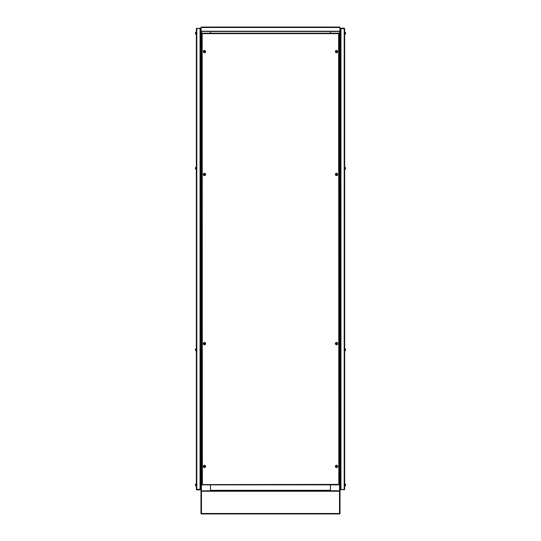 <?xml version="1.0" encoding="UTF-8"?>
<svg xmlns="http://www.w3.org/2000/svg" width="541" height="541" viewBox="0 0 541 541"><rect width="100%" height="100%" fill="white"/><g stroke="black" fill="none" stroke-linecap="round" stroke-linejoin="round"><path stroke-width="0.81" d="M201.09 27.747L200.975 490.315L201.441 490.315L201.441 31.682M200.975 490.315A0.467 0.467 0 0 0 201.441 490.775L201.441 490.315M201.441 513.72L201.124 513.828A0.467 0.467 0 0 1 200.975 513.483L200.975 491.242A0.467 0.467 0 0 1 201.124 490.897L210.476 490.775L210.476 484.864M210.476 31.682L210.476 33.19L210.523 31.682M339.559 31.682L339.559 490.775L330.524 490.775L330.524 484.864M339.559 490.315L340.025 490.315L339.91 27.747M330.524 31.682L330.524 33.19L330.477 31.682M335.346 513.95L339.876 513.828A0.467 0.467 0 0 0 340.025 513.483L340.025 491.242A0.467 0.467 0 0 0 339.876 490.897L339.559 490.775A0.467 0.467 0 0 0 340.025 490.315M339.91 27.05L339.91 31.452L201.09 31.452L201.09 27.05L339.91 27.05M201.09 31.452L339.91 31.452M269.459 490.775L271.541 490.775L269.459 490.775M314.071 490.775L312.678 490.775M228.322 490.775L226.929 490.775M330.477 490.315L210.523 490.315L210.523 490.775L330.477 490.775L330.477 484.864M210.523 490.315L210.523 484.864M338.632 33.657L202.368 33.657L202.178 33.19L202.368 484.405L201.901 484.594L338.632 484.405L338.822 484.864L338.632 33.657M339.099 484.594L338.632 484.405L339.099 484.594L339.099 33.461M202.178 484.864L202.368 484.405L202.178 484.864L338.822 484.864M201.901 33.461L202.368 33.657L201.901 33.461L201.901 484.594M338.822 33.19L202.178 33.19M344.658 28.673L344.658 489.382L340.952 489.578L340.952 28.484L340.485 28.714L344.658 28.673L344.198 28.206L340.952 28.206L340.485 28.673L340.485 30.993M344.428 28.673L340.952 28.206M344.198 489.619L340.952 489.619L344.428 489.382M344.198 489.848L344.658 489.382L344.198 489.578L344.198 28.484M340.485 487.069L340.485 489.382L340.952 489.848M340.952 489.578L340.485 489.341M340.025 489.848L340.485 489.848L340.485 28.206L340.025 28.206M336.989 52.687A1.156 1.156 0 0 0 337.618 51.172A1.156 1.156 0 0 0 336.103 50.543A1.156 1.156 0 0 0 335.474 52.058A1.156 1.156 0 0 0 336.989 52.687M344.658 32.034L344.658 34.347M344.658 167.142L344.658 169.461M336.989 175.514A1.156 1.156 0 0 0 337.618 173.999A1.156 1.156 0 0 0 336.103 173.37A1.156 1.156 0 0 0 335.474 174.885A1.156 1.156 0 0 0 336.989 175.514M344.658 348.6L344.887 350.913M336.989 344.685A1.156 1.156 0 0 0 337.618 343.177A1.156 1.156 0 0 0 336.103 342.548A1.156 1.156 0 0 0 335.474 344.056A1.156 1.156 0 0 0 336.989 344.685M344.658 483.708L344.658 486.028M336.989 467.512A1.156 1.156 0 0 0 337.618 465.997A1.156 1.156 0 0 0 336.103 465.368A1.156 1.156 0 0 0 335.474 466.883A1.156 1.156 0 0 0 336.989 467.512M344.887 32.264L345.314 32.298L345.314 34.083A1.508 1.508 0 0 0 345.537 33.65L345.53 33.65A1.501 1.501 0 0 0 345.591 33.393L345.53 33.312A1.488 1.332 -90 0 0 345.53 33.069A1.488 1.332 -90 0 1 345.53 33.312M344.887 34.117L345.246 34.117L345.314 32.298A1.508 1.508 0 0 1 345.537 32.73L345.53 32.73A1.501 1.501 0 0 1 345.591 32.987L345.53 33.069M336.806 51.638L337.016 51.551A1.488 0.663 67.6 0 0 336.975 51.436A1.488 0.663 67.6 0 0 336.928 51.327L336.482 51.145A1.488 0.663 -22.4 0 0 336.259 51.233L336.076 51.679A1.488 0.663 -112.4 0 0 336.123 51.794A1.488 0.663 -112.4 0 0 336.171 51.902L336.61 52.085A1.488 0.663 157.6 0 0 336.833 51.997L336.779 51.652M336.901 52.47A0.926 0.926 0 0 0 337.401 51.26A0.926 0.926 0 0 0 336.191 50.759A0.926 0.926 0 0 0 335.69 51.97A0.926 0.926 0 0 0 336.901 52.47A0.926 0.926 0 0 1 335.69 51.97A0.926 0.926 0 0 1 336.191 50.759M337.374 51.273A0.893 0.893 0 0 0 336.204 50.793A0.893 0.893 0 0 0 335.724 51.956A0.893 0.893 0 0 0 336.887 52.443A0.893 0.893 0 0 0 337.374 51.273M344.887 167.372L345.314 167.406L345.314 169.191A1.508 1.508 0 0 0 345.537 168.765L345.53 168.758A1.501 1.501 0 0 0 345.591 168.501L345.53 168.42A1.488 1.332 -90 0 0 345.53 168.183A1.488 1.332 -90 0 1 345.53 168.42M344.887 169.225L345.246 169.225L345.314 167.406A1.508 1.508 0 0 1 345.537 167.838L345.53 167.838A1.501 1.501 0 0 1 345.591 168.095A1.501 1.501 0 0 0 345.53 167.838L345.537 167.838M336.691 174.256L336.495 174.635L337.016 174.378A1.488 0.663 67.6 0 0 336.975 174.263A1.488 0.663 67.6 0 0 336.928 174.155L336.482 173.972A1.488 0.663 -22.4 0 0 336.259 174.06L336.076 174.506A1.488 0.663 -112.4 0 0 336.123 174.615A1.488 0.663 -112.4 0 0 336.171 174.729L336.61 174.912A1.488 0.663 157.6 0 0 336.833 174.817L336.779 174.472M336.901 175.298A0.926 0.926 0 0 0 337.401 174.087A0.926 0.926 0 0 0 336.191 173.587A0.926 0.926 0 0 0 335.69 174.797A0.926 0.926 0 0 0 336.901 175.298A0.926 0.926 0 0 1 335.69 174.797A0.926 0.926 0 0 1 336.191 173.587M337.374 174.101A0.893 0.893 0 0 0 336.204 173.614A0.893 0.893 0 0 0 335.724 174.784A0.893 0.893 0 0 0 336.887 175.264A0.893 0.893 0 0 0 337.374 174.101M344.887 348.83L345.314 348.864L345.314 350.649A1.508 1.508 0 0 0 345.537 350.216L345.53 350.216A1.501 1.501 0 0 0 345.591 349.959L345.53 349.878A1.488 1.332 -90 0 0 345.53 349.635A1.488 1.332 -90 0 1 345.53 349.878M345.246 350.683L344.887 350.683L345.246 350.683L345.314 348.864A1.508 1.508 0 0 1 345.537 349.297L345.53 349.297A1.501 1.501 0 0 1 345.591 349.554A1.501 1.501 0 0 0 345.53 349.297L345.537 349.297M336.806 343.636L337.016 343.549A1.488 0.663 67.6 0 0 336.975 343.44A1.488 0.663 67.6 0 0 336.928 343.332L336.482 343.143A1.488 0.663 -22.4 0 0 336.259 343.237L336.076 343.684A1.488 0.663 -112.4 0 0 336.123 343.792A1.488 0.663 -112.4 0 0 336.171 343.9L336.61 344.09A1.488 0.663 157.6 0 0 336.833 343.995L336.779 343.65M336.901 344.475A0.926 0.926 0 0 0 337.401 343.264A0.926 0.926 0 0 0 336.191 342.757A0.926 0.926 0 0 0 335.69 343.968A0.926 0.926 0 0 0 336.901 344.475A0.926 0.926 0 0 1 335.69 343.968A0.926 0.926 0 0 1 336.191 342.757M337.374 343.278A0.893 0.893 0 0 0 336.204 342.791A0.893 0.893 0 0 0 335.724 343.954A0.893 0.893 0 0 0 336.887 344.441A0.893 0.893 0 0 0 337.374 343.278M344.887 483.938L345.314 483.972L345.314 485.757A1.508 1.508 0 0 0 345.537 485.331L345.537 485.331A1.508 1.508 0 0 1 345.314 485.757L345.314 485.757M344.887 485.791L345.246 485.791L345.314 483.972A1.508 1.508 0 0 1 345.537 484.405L345.53 484.405A1.501 1.501 0 0 1 345.591 484.662A1.501 1.501 0 0 0 345.53 484.405L345.537 484.405M345.53 484.986A1.488 1.332 -90 0 0 345.53 484.75A1.488 1.332 -90 0 1 345.53 484.986L345.591 485.067A1.501 1.501 0 0 1 345.53 485.324M336.806 466.464L337.016 466.376A1.488 0.663 67.6 0 0 336.975 466.268A1.488 0.663 67.6 0 0 336.928 466.153L336.482 465.97A1.488 0.663 -22.4 0 0 336.259 466.065L336.076 466.504A1.488 0.663 -112.4 0 0 336.123 466.619A1.488 0.663 -112.4 0 0 336.171 466.727L336.61 466.91A1.488 0.663 157.6 0 0 336.833 466.822L336.779 466.477M336.901 467.296A0.926 0.926 0 0 0 337.401 466.085A0.926 0.926 0 0 0 336.191 465.585A0.926 0.926 0 0 0 335.69 466.795A0.926 0.926 0 0 0 336.901 467.296A0.926 0.926 0 0 1 335.69 466.795A0.926 0.926 0 0 1 336.191 465.585M337.374 466.099A0.893 0.893 0 0 0 336.204 465.618A0.893 0.893 0 0 0 335.724 466.782A0.893 0.893 0 0 0 336.887 467.268A0.893 0.893 0 0 0 337.374 466.099M204.897 50.543A1.156 1.156 0 0 0 203.382 51.172A1.156 1.156 0 0 0 204.011 52.687A1.156 1.156 0 0 0 205.526 52.058A1.156 1.156 0 0 0 204.897 50.543M196.342 34.347L196.342 32.034M196.342 169.461L196.342 167.142M204.897 173.37A1.156 1.156 0 0 0 203.382 173.999A1.156 1.156 0 0 0 204.011 175.514A1.156 1.156 0 0 0 205.526 174.885A1.156 1.156 0 0 0 204.897 173.37M196.342 350.913L196.342 348.6M204.897 342.548A1.156 1.156 0 0 0 203.382 343.177A1.156 1.156 0 0 0 204.011 344.685A1.156 1.156 0 0 0 205.526 344.056A1.156 1.156 0 0 0 204.897 342.548M196.342 486.028L196.342 483.708M204.897 465.368A1.156 1.156 0 0 0 203.382 465.997A1.156 1.156 0 0 0 204.011 467.512A1.156 1.156 0 0 0 205.526 466.883A1.156 1.156 0 0 0 204.897 465.368M196.113 34.117L195.686 34.083L195.686 32.298A1.508 1.508 0 0 0 195.463 32.73L195.463 32.73A1.501 1.501 0 0 0 195.409 32.987L195.47 33.069A1.488 1.332 90 0 0 195.47 33.312A1.488 1.332 90 0 1 195.47 33.069M196.113 32.264L195.754 32.264L195.686 34.083A1.508 1.508 0 0 1 195.463 33.65L195.463 33.65A1.501 1.501 0 0 1 195.409 33.393L195.47 33.312M204.221 51.652L204.62 51.517L204.072 51.327A1.488 0.663 -67.6 0 0 204.025 51.436A1.488 0.663 -67.6 0 0 203.984 51.551L204.167 51.997A1.488 0.663 -157.6 0 0 204.39 52.085L204.829 51.902A1.488 0.663 112.4 0 0 204.877 51.794A1.488 0.663 112.4 0 0 204.924 51.679L204.741 51.233A1.488 0.663 22.4 0 0 204.518 51.145L204.194 51.638M204.809 50.759A0.926 0.926 0 0 0 203.599 51.26A0.926 0.926 0 0 0 204.099 52.47A0.926 0.926 0 0 0 205.31 51.97A0.926 0.926 0 0 0 204.809 50.759A0.926 0.926 0 0 1 205.31 51.97A0.926 0.926 0 0 1 204.099 52.47M203.626 51.273A0.893 0.893 0 0 0 204.113 52.443A0.893 0.893 0 0 0 205.276 51.956A0.893 0.893 0 0 0 204.796 50.793A0.893 0.893 0 0 0 203.626 51.273M196.113 169.225L195.686 169.191L195.686 167.406A1.508 1.508 0 0 0 195.463 167.838L195.463 167.838A1.501 1.501 0 0 0 195.409 168.095L195.47 168.183A1.488 1.332 90 0 0 195.47 168.42A1.488 1.332 90 0 1 195.47 168.183M196.113 167.372L195.754 167.372L195.686 169.191A1.508 1.508 0 0 1 195.463 168.765L195.463 168.765A1.501 1.501 0 0 1 195.409 168.501L195.47 168.42M204.221 174.472L204.62 174.344L204.072 174.155A1.488 0.663 -67.6 0 0 204.025 174.263A1.488 0.663 -67.6 0 0 203.984 174.378L204.167 174.817A1.488 0.663 -157.6 0 0 204.39 174.912L204.829 174.729A1.488 0.663 112.4 0 0 204.877 174.615A1.488 0.663 112.4 0 0 204.924 174.506L204.741 174.06A1.488 0.663 22.4 0 0 204.518 173.972L204.309 174.256M204.809 173.587A0.926 0.926 0 0 0 203.599 174.087A0.926 0.926 0 0 0 204.099 175.298A0.926 0.926 0 0 0 205.31 174.797A0.926 0.926 0 0 0 204.809 173.587A0.926 0.926 0 0 1 205.31 174.797A0.926 0.926 0 0 1 204.099 175.298M203.626 174.101A0.893 0.893 0 0 0 204.113 175.264A0.893 0.893 0 0 0 205.276 174.784A0.893 0.893 0 0 0 204.796 173.614A0.893 0.893 0 0 0 203.626 174.101M196.113 350.683L195.686 350.649L195.686 348.864A1.508 1.508 0 0 0 195.463 349.297L195.463 349.297A1.501 1.501 0 0 0 195.409 349.554L195.47 349.635A1.488 1.332 90 0 0 195.47 349.878A1.488 1.332 90 0 1 195.47 349.635M196.113 348.83L195.754 348.83L195.686 350.649A1.508 1.508 0 0 1 195.463 350.216L195.463 350.216A1.501 1.501 0 0 1 195.409 349.959L195.47 349.878M204.221 343.65L204.62 343.515L204.072 343.332A1.488 0.663 -67.6 0 0 204.025 343.44A1.488 0.663 -67.6 0 0 203.984 343.549L204.167 343.995A1.488 0.663 -157.6 0 0 204.39 344.09L204.829 343.9A1.488 0.663 112.4 0 0 204.877 343.792A1.488 0.663 112.4 0 0 204.924 343.684L204.741 343.237A1.488 0.663 22.4 0 0 204.518 343.143L204.194 343.636M204.809 342.757A0.926 0.926 0 0 0 203.599 343.264A0.926 0.926 0 0 0 204.099 344.475A0.926 0.926 0 0 0 205.31 343.968A0.926 0.926 0 0 0 204.809 342.757A0.926 0.926 0 0 1 205.31 343.968A0.926 0.926 0 0 1 204.099 344.475M203.626 343.278A0.893 0.893 0 0 0 204.113 344.441A0.893 0.893 0 0 0 205.276 343.954A0.893 0.893 0 0 0 204.796 342.791A0.893 0.893 0 0 0 203.626 343.278M196.113 485.791L195.686 485.757L195.686 483.972A1.508 1.508 0 0 0 195.463 484.405L195.463 484.405A1.501 1.501 0 0 0 195.409 484.662L195.47 484.75A1.488 1.332 90 0 0 195.47 484.986A1.488 1.332 90 0 1 195.47 484.75M195.47 485.324L195.47 485.324A1.501 1.501 0 0 1 195.409 485.067L195.47 484.986M196.113 483.938L195.754 483.938L195.686 485.757A1.508 1.508 0 0 1 195.463 485.331M204.221 466.477L204.62 466.342L204.072 466.153A1.488 0.663 -67.6 0 0 204.025 466.268A1.488 0.663 -67.6 0 0 203.984 466.376L204.167 466.822A1.488 0.663 -157.6 0 0 204.39 466.91L204.829 466.727A1.488 0.663 112.4 0 0 204.877 466.619A1.488 0.663 112.4 0 0 204.924 466.504L204.741 466.065A1.488 0.663 22.4 0 0 204.518 465.97L204.194 466.464M204.809 465.585A0.926 0.926 0 0 0 203.599 466.085A0.926 0.926 0 0 0 204.099 467.296A0.926 0.926 0 0 0 205.31 466.795A0.926 0.926 0 0 0 204.809 465.585A0.926 0.926 0 0 1 205.31 466.795A0.926 0.926 0 0 1 204.099 467.296M203.626 466.099A0.893 0.893 0 0 0 204.113 467.268A0.893 0.893 0 0 0 205.276 466.782A0.893 0.893 0 0 0 204.796 465.618A0.893 0.893 0 0 0 203.626 466.099M196.342 489.382L196.342 28.673L200.048 28.484L200.048 489.578L200.515 489.341L196.342 489.382L196.802 489.848L200.048 489.848L200.515 489.382L200.515 487.069M196.572 489.382L200.048 489.848M196.802 28.443L200.048 28.443L196.572 28.673M196.802 28.206L196.342 28.673L196.802 28.484L196.802 489.578M200.515 30.993L200.515 28.673L200.048 28.206M200.048 28.484L200.515 28.714M200.975 28.206L200.515 28.206L200.515 489.848L200.975 489.848M201.124 513.828L205.654 513.95M201.286 513.659L201.124 490.897M339.559 513.72L339.559 491.005M339.518 490.775L339.518 513.95L201.482 513.95L201.482 490.775M330.524 490.775L210.476 490.775M339.91 27.517L201.09 27.517M339.91 31.222L201.09 31.222M340.025 486.373L340.485 486.373M340.025 31.682L340.485 31.682M200.975 31.682L200.515 31.682M200.975 486.373L200.515 486.373M339.674 513.483L201.326 513.483M339.674 491.242L201.326 491.242"/></g></svg>
